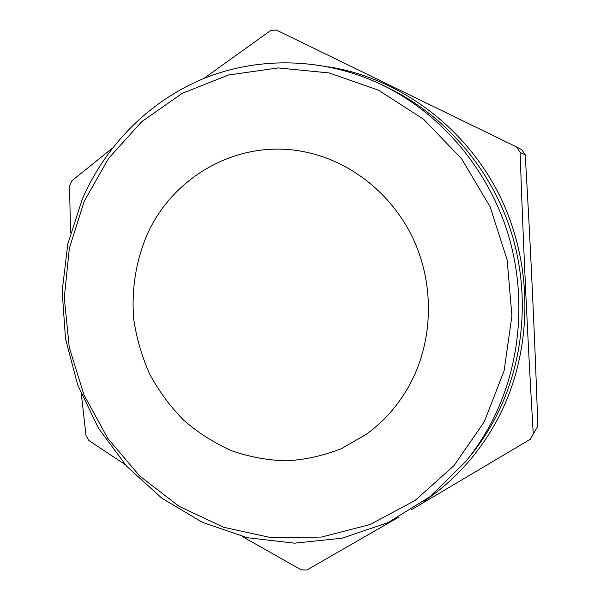 <?xml version="1.0" encoding="UTF-8"?>
<svg xmlns="http://www.w3.org/2000/svg" width="600" height="600" viewBox="0 0 600 600"><rect width="100%" height="100%" fill="white"/><g stroke="black" fill="none" stroke-linecap="round" stroke-linejoin="round"><path stroke-width="0.9" d="M146.722 235.575C135.683 261.968 131.273 290.782 133.77 319.582C136.657 338.663 142.035 356.993 149.917 374.58C159.135 391.478 170.445 406.732 183.847 420.36C198.278 432.825 214.132 442.928 231.397 450.668C249.24 456.9 267.6 460.29 286.478 460.853C305.355 459.72 323.7 455.64 341.513 448.612L366.435 434.205C385.268 420.525 400.252 402.952 411.397 381.495C433.38 338.445 434.213 283.74 413.107 238.627C391.83 193.583 350.108 160.845 304.538 151.845C239.153 138.352 172.567 175.958 146.722 235.575C135.683 261.968 131.273 290.782 133.77 319.582C136.657 338.663 142.035 356.993 149.917 374.58C159.135 391.478 170.445 406.732 183.847 420.36C198.278 432.825 214.132 442.928 231.397 450.668C249.24 456.9 267.6 460.29 286.478 460.853C305.355 459.72 323.7 455.64 341.513 448.612L366.435 434.205C385.268 420.525 400.252 402.952 411.397 381.495C433.38 338.445 434.213 283.74 413.107 238.627C391.83 193.583 350.108 160.845 304.538 151.845C239.153 138.352 172.567 175.958 146.722 235.575M484.312 421.695L504.097 370.822L511.928 315.855L507.173 260.002L490.035 206.587L461.588 158.775L423.645 119.288L378.6 90.233L329.168 72.938L278.19 67.927L228.382 75.023L182.197 93.383L141.743 121.68L108.69 158.243L84.27 201.15L69.323 248.362L64.29 297.78L69.248 347.295L83.948 394.853L107.797 438.442L139.905 476.183L179.047 506.31L223.657 527.28L271.86 537.825L321.48 537.053L370.08 524.535L415.11 500.452L453.982 465.653L484.312 421.695M82.433 198.705C106.185 144.585 150.278 100.065 205.56 77.79C260.925 55.943 326.303 57.713 383.543 85.582C440.325 113.64 486.592 167.243 507.173 231.15C527.438 295.155 521.01 366.623 490.815 423.713C483.645 437.175 475.342 449.722 465.908 461.347L429.982 496.702L387.975 522.607L342.075 538.207L294.472 543.173L247.298 537.697L202.5 522.382L161.805 498.173L126.683 466.252L98.34 428.025L77.722 385.013L65.52 338.843L62.16 291.233L67.83 243.923L82.433 198.705M537.84 426.143L530.28 439.298L537.84 426.143C534.765 336.195 530.558 245.782 525.232 154.898L521.827 149.7L516.585 146.97L520.118 152.37C523.38 247.928 527.76 341.73 533.257 433.778M203.767 78.51L270.45 30.652L276.248 30L516.585 146.97M70.56 232.695L69.525 186.067L71.767 180.87L112.38 148.155M242.145 536.46L301.2 569.82L306.923 570L398.205 517.47M81.39 394.403L85.995 435.607L88.875 440.498L125.235 464.64M525.232 154.898L520.118 152.37M530.28 439.298L411.81 509.528M328.65 66.855C399.495 78.06 466.237 127.17 500.393 197.123C534.33 267.157 532.748 353.175 497.415 419.603C479.048 453.54 454.53 480.78 423.877 501.315M465.908 461.347L470.49 455.7C479.715 444.338 487.838 432.075 494.842 418.912C524.355 363.135 530.648 293.385 510.862 230.925C490.778 168.562 445.597 116.235 390.067 88.793L383.543 85.582"/></g></svg>

